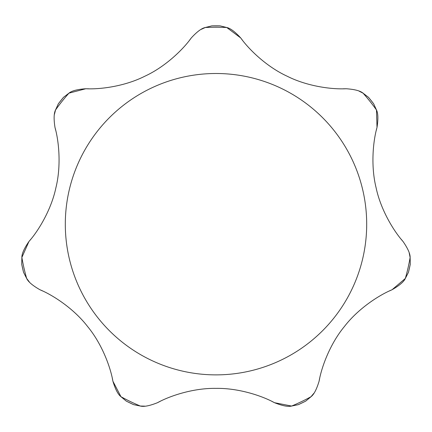 <?xml version="1.0" encoding="UTF-8"?>
<svg xmlns="http://www.w3.org/2000/svg" width="432" height="432" viewBox="0 0 432 432"><rect width="100%" height="100%" fill="white"/><g stroke="black" fill="none" stroke-linecap="round" stroke-linejoin="round"><path stroke-width="0.65" d="M55.701 130.307L54.988 127.429C53.681 119.075 53.86 113.265 55.523 109.998A196.96 196.96 0 0 1 68.963 93.145C71.771 90.801 77.398 89.332 85.838 88.744L68.963 93.145L63.477 97.34L58.358 103.772L55.523 109.998M55.604 109.744L54.448 114.286M189.459 40.327L191.257 37.973C196.976 31.747 201.631 28.264 205.222 27.524A196.96 196.96 0 0 1 226.778 27.524C230.364 28.258 235.019 31.741 240.743 37.973L226.778 27.524L220.077 25.855L211.858 25.861L205.222 27.524M191.257 37.973C182.687 50.009 164.743 67.095 144.758 76.253C125.14 86.162 100.651 89.543 85.838 88.744L88.803 88.803M54.988 127.429C59.054 141.637 61.225 166.32 55.922 187.655C51.435 209.169 38.81 230.423 28.949 241.504L21.87 257.445C21.789 253.784 24.149 248.47 28.949 241.504L30.839 239.225M42.655 290.979L39.96 289.748C32.616 285.557 28.183 281.794 26.665 278.462A196.96 196.96 0 0 1 21.87 257.445L21.73 264.352L23.566 272.36L26.665 278.462M39.96 289.748C53.6 295.423 74.25 309.118 87.626 326.565C101.655 343.489 110.398 366.611 112.914 381.229L120.96 396.7C118.049 394.481 115.366 389.324 112.914 381.229L112.309 378.324M160.142 401.36L157.496 402.7C149.639 405.826 143.937 406.949 140.384 406.053A196.96 196.96 0 0 1 120.96 396.7L126.274 401.117L133.612 404.649L140.384 406.053M157.496 402.7C170.44 395.572 194.022 387.963 216 388.384C237.978 387.968 261.506 395.55 274.504 402.7L291.622 406.053C288.068 406.949 282.366 405.826 274.504 402.7L271.858 401.36M319.691 378.324L319.086 381.229C316.634 389.318 313.956 394.475 311.04 396.7A196.96 196.96 0 0 1 291.616 406.053L298.382 404.654L305.721 401.117L311.04 396.7M319.086 381.229C321.586 366.665 330.34 343.483 344.374 326.565C357.75 309.123 378.346 295.45 392.04 289.748L405.335 278.456C403.823 281.794 399.389 285.552 392.04 289.748L389.345 290.979M401.161 239.225L403.051 241.504C407.851 248.465 410.211 253.778 410.13 257.445A196.96 196.96 0 0 1 405.335 278.462L408.434 272.36L410.27 264.352L410.13 257.445M403.051 241.504C393.223 230.472 380.56 209.174 376.078 187.65C370.786 166.32 372.935 141.691 377.012 127.429L376.477 109.998C378.14 113.26 378.319 119.07 377.012 127.429L376.299 130.307M343.197 88.803L346.162 88.744C354.596 89.332 360.223 90.796 363.037 93.145A196.96 196.96 0 0 1 376.477 109.998L373.642 103.772L368.528 97.346L363.037 93.145M346.162 88.744C331.409 89.548 306.86 86.168 287.242 76.253C267.262 67.095 249.35 50.053 240.743 37.973L242.541 40.327M205.47 27.432L201.204 29.36M363.263 93.28L359.1 91.147M410.168 257.704L409.239 253.114M310.856 396.889L313.864 393.304M140.119 406.031L144.801 406.145M26.519 278.235L29.349 281.972M216 73.499A150.692 150.692 0 0 1 366.692 224.192A150.692 150.692 0 0 1 216 374.879A150.692 150.692 0 0 1 65.308 224.192A150.692 150.692 0 0 1 216 73.499M23.566 272.36A198.369 198.369 0 0 1 21.724 264.287M58.358 103.772A198.369 198.369 0 0 1 63.526 97.297M410.276 264.287A198.369 198.369 0 0 1 408.434 272.36M305.78 401.08A198.369 198.369 0 0 1 298.318 404.671M211.858 25.861A198.369 198.369 0 0 1 220.142 25.861M368.474 97.297A198.369 198.369 0 0 1 373.642 103.772M133.682 404.671A198.369 198.369 0 0 1 126.22 401.08"/></g></svg>
